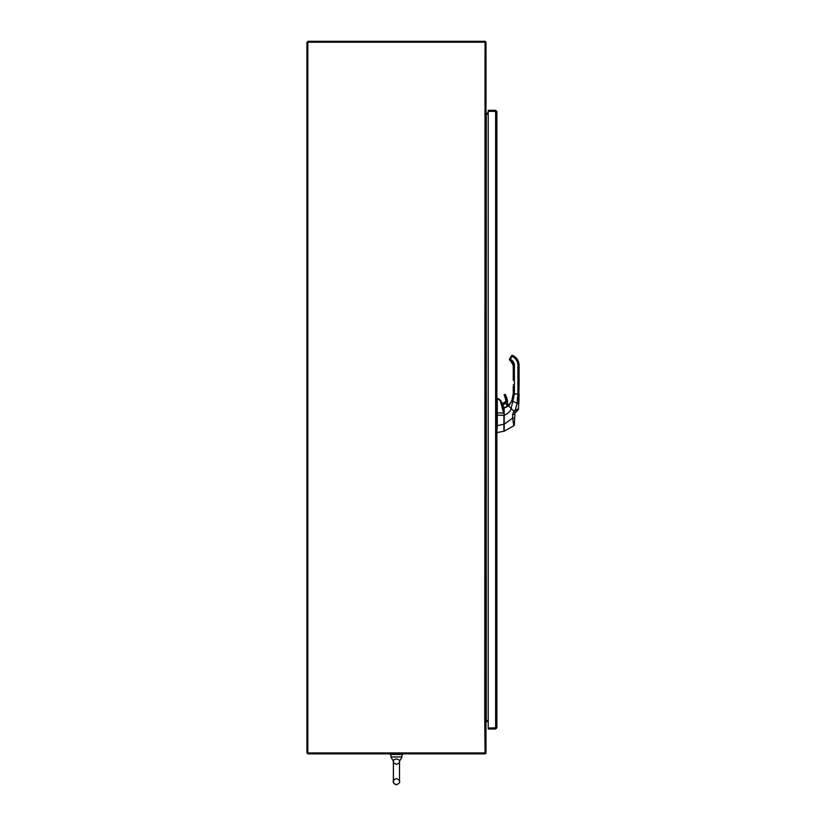 <?xml version="1.0" encoding="UTF-8"?>
<svg xmlns="http://www.w3.org/2000/svg" width="826" height="826" viewBox="0 0 826 826"><rect width="100%" height="100%" fill="white"/><g stroke="black" fill="none" stroke-linecap="round" stroke-linejoin="round"><path stroke-width="1.24" d="M484.748 114.164L485.977 114.164L485.977 720.509L484.748 720.509L485.058 42.229L307.84 42.229L307.84 752.93L485.058 752.93L484.748 720.509M488.218 114.164L485.977 114.164M488.218 720.509L485.977 720.509M488.218 721.439L485.977 721.738L485.977 752.62A1.239 1.239 0 0 1 484.748 753.849L307.84 753.849L307.84 752.93L306.921 752.93L306.921 42.229L307.84 42.229L307.84 41.3L484.748 41.3A1.239 1.239 0 0 1 485.977 42.539L485.977 112.925L488.218 113.234M485.977 721.738L485.058 721.738A1.239 1.239 0 0 1 486.287 720.509L486.287 114.164A1.239 1.239 0 0 1 485.058 112.925L485.977 112.925M393.475 782.387L393.382 761.283C393.083 760.281 394.105 759.507 396.449 758.97C398.793 759.507 399.815 760.281 399.516 761.283L399.454 760.787M396.449 764.349C393.961 763.369 392.949 762.357 393.382 761.283L393.382 781.633C392.866 782.583 393.888 783.595 396.449 784.7C399.03 783.554 400.052 782.532 399.516 781.633L399.516 761.283C399.949 762.357 398.927 763.369 396.449 764.349C393.888 763.245 392.866 762.222 393.382 761.283L390.915 756.936L401.983 756.936L401.983 754.468M390.915 756.936L390.915 754.468L390.915 756.936L393.382 761.283M393.382 781.633L393.382 781.633C392.866 780.694 393.888 779.672 396.449 778.577C399.01 779.672 400.021 780.694 399.516 781.633L399.516 761.283L401.983 756.936M396.449 758.97L395.644 759.042M394.58 759.404L393.62 760.343L394.58 759.404M402.623 753.849L402.623 754.468L390.275 754.468L390.275 753.849L390.275 754.468M495.941 727.778L488.218 728.088L488.218 729.007L495.631 729.007L496.87 727.778L495.631 727.974L496.87 727.778L496.87 111.551L495.631 111.345L496.87 111.551L495.631 110.312L488.218 110.312L488.218 111.242L495.631 111.242L495.631 110.312M495.631 728.088L495.631 729.007M488.218 111.345L495.631 111.345L495.631 727.974L488.218 727.974L488.218 111.345M494.464 727.974L495.941 727.159M494.475 111.345L495.941 112.171M501.041 401.446L500.969 400.744A155.577 155.577 0 0 0 501.96 403.511L501.929 403.697M504.056 410.346L504.056 429.334M504.056 411.616L504.056 414.445M504.056 414.662L504.056 431.141M504.056 414.415L503.881 409.087M503.943 413.103L500.824 400.744L497.304 398.473L497.304 425.658A1.27 1.27 0 0 1 497.304 425.731L496.87 432.545M506.131 407.208L504.056 407.817L504.056 424.234L504.056 415.302L497.304 415.148M498.584 398.71L497.304 398.989M497.304 412.866L503.695 413.052L500.226 400.744L498.429 399.185M500.226 400.744L500.824 400.744M503.901 414.549L503.912 431.079M504.056 431.193L497.304 432.545M513.245 386.341L513.245 393.94L511.759 400.806L510.272 403.439A16.644 16.644 -1.3 0 1 509.89 403.966L509.869 403.986M512.647 398.38L513.039 396.604M517.912 384.792L519.079 384.792L519.079 365.34C518.945 361.22 517.128 358.081 513.638 355.903L512.626 355.325L512.048 356.336L513.06 356.925A9.726 9.726 180 0 1 517.912 365.34L517.912 393.94L513.245 394.116M513.245 380.311L513.245 365.34A5.059 5.059 180 0 0 510.726 360.962L510.045 360.57L510.726 360.962L511.304 359.95L510.292 359.372L510.045 360.57L509.621 358.969A1.167 1.167 180 0 0 509.466 359.547L509.601 360.115A1.167 1.167 180 0 1 509.508 359.888A1.167 1.167 180 0 0 509.601 360.115M519.079 384.792L518.47 409.025A1.941 1.941 -118.2 0 1 517.871 410.243L514.97 413L516.374 411.668L515.362 409.902L518.47 409.035L516.374 411.668M509.466 359.537A1.167 1.167 0 0 1 509.621 358.98L510.881 356.801L509.466 359.568L510.045 360.57L509.621 358.98A1.167 1.167 180 0 0 509.466 359.506A1.167 1.167 0 0 1 509.621 358.98L511.562 355.603L512.048 356.336L510.292 359.372L509.621 358.98L510.881 356.801L509.621 358.98A1.167 1.167 180 0 0 509.466 359.506A1.167 1.167 0 0 1 509.621 358.98L509.466 359.568M513.245 393.94L511.759 400.816L513.245 394.167M511.872 400.569L509.89 403.966A16.644 16.644 -178 0 0 510.251 403.47L509.466 404.503M504.221 407.693L508.599 405.938L509.787 404.038A5.441 5.441 0 0 0 507.949 404.936A3.108 3.108 180 0 0 507.753 404.265A1.941 1.941 0 0 1 507.598 403.501A18.905 18.905 180 0 0 505.46 394.787A0.702 0.702 180 0 0 504.139 395.107A0.702 0.702 0 0 1 505.46 394.787A18.905 18.905 0 0 1 507.598 403.501A1.941 1.941 180 0 0 507.753 404.265A3.108 3.108 0 0 1 507.959 404.936L509.787 404.038A5.441 5.441 0 0 0 506.235 407.104L508.568 405.927L509.776 404.038A5.441 5.441 0 0 0 506.235 407.104M506.865 406.02L506.286 406.981A2.044 2.044 0 0 1 505.729 407.363A2.044 2.044 180 0 0 506.297 406.981A5.441 5.441 0 0 1 506.865 406.02A2.044 2.044 180 0 0 506.937 405.494A2.044 2.044 0 0 1 506.865 406.031L506.875 405.969M504.056 423.418L504.056 417.853M504.056 424.172L497.304 425.658M504.17 407.703L504.211 431.255L513.782 425.71L512.616 418.152L512.667 414.187L513.937 411.286A4.233 4.016 -149.8 0 1 514.051 411.172L515.362 409.902L517.076 403.222L512.822 401.302L511.129 408.467C510.509 411.276 508.196 413.558 504.19 415.302L504.056 415.302M519.079 393.94L518.852 404.028L517.076 403.222L517.912 393.94L519.079 393.94M514.051 411.172A1.941 0.589 46.5 0 1 514.97 413L514.918 413.062A2.726 2.272 -149.6 0 1 514.97 413M504.211 431.255L513.793 425.71A1.941 1.941 180 0 0 514.371 424.316L514.918 413.062A1.941 0.599 44 0 0 513.937 411.286L508.568 405.927M512.667 414.187L514.371 414.415L514.918 413.062M517.912 365.34L519.079 365.34C518.945 361.23 517.128 358.081 513.638 355.913L511.562 355.614L513.638 355.903C517.128 358.081 518.945 361.22 519.079 365.34C518.945 361.23 517.128 358.081 513.638 355.913L513.06 356.925M507.784 405.07A2.922 2.922 180 0 0 507.577 404.348A2.137 2.137 0 0 1 507.401 403.501A18.709 18.709 180 0 0 505.295 394.88L504.139 395.107A0.702 0.702 0 0 1 505.46 394.787A0.702 0.702 180 0 0 504.139 395.107A0.702 0.702 180 0 0 504.221 395.427L504.221 395.427A17.501 17.501 0 0 1 505.956 400.6A1.559 1.559 0 0 1 504.572 402.407A1.559 1.559 180 0 0 505.977 400.858A1.559 1.559 180 0 1 504.572 402.396A3.108 3.108 180 0 0 502.507 403.491L502.105 403.986L502.507 403.491A3.108 3.108 0 0 1 504.572 402.396L506.142 400.558A1.755 1.755 0 0 1 504.593 402.592A2.922 2.922 180 0 0 502.662 403.625L502.177 404.193M506.028 407.197L505.213 407.507A2.044 2.044 0 0 1 502.972 406.196A2.044 2.044 180 0 0 505.254 407.507M506.813 404.802A2.044 2.044 0 0 1 506.937 405.494L506.813 404.802C506.483 402.789 505.161 403.016 502.848 405.494A2.044 2.044 0 0 1 506.813 404.802A2.044 2.044 0 0 0 502.848 405.494A2.044 2.044 180 0 0 502.972 406.196A2.044 2.044 0 0 1 502.848 405.494A2.044 2.044 180 0 0 502.972 406.196A2.044 2.044 0 0 1 502.848 405.494A2.044 2.044 180 0 1 502.848 405.483A2.044 2.044 180 0 0 502.848 405.494L503.55 407.032L504.903 407.538M505.46 394.787L507.401 403.501M513.245 384.792L514.412 384.792L514.412 393.94L512.822 401.302L511.759 400.806L509.374 404.554M514.412 384.792L514.412 365.34A6.226 6.226 180 0 0 511.304 359.95M513.245 365.34A5.059 5.059 180 0 0 510.726 360.962L513.245 365.34L514.412 365.34M514.371 418.266L512.616 418.152L504.056 424.234M505.295 394.88L504.397 395.344A17.697 17.697 0 0 1 506.142 400.558M502.652 405.463A2.241 2.241 0 0 1 506.999 404.73A2.241 2.241 0 0 1 507.123 405.711M504.387 407.672A2.241 2.241 0 0 1 503.251 407.022M504.593 402.592L502.662 403.625M507.577 404.348L507.598 403.501M504.397 395.344L505.956 400.6M399.516 781.633L399.516 771.463L399.516 781.633C399.949 782.707 398.927 783.719 396.449 784.7L395.685 784.607M394.714 784.163L393.909 783.358M501.971 403.615L502.507 403.491M500.969 400.744L498.419 398.679M513.204 395.086L512.285 399.505M518.904 400.868L518.852 403.986M518.274 409.696L518.47 409.035M513.782 425.71L514.371 424.316M512.626 355.325L511.366 355.944M507.753 404.265L508 405.36"/></g></svg>
